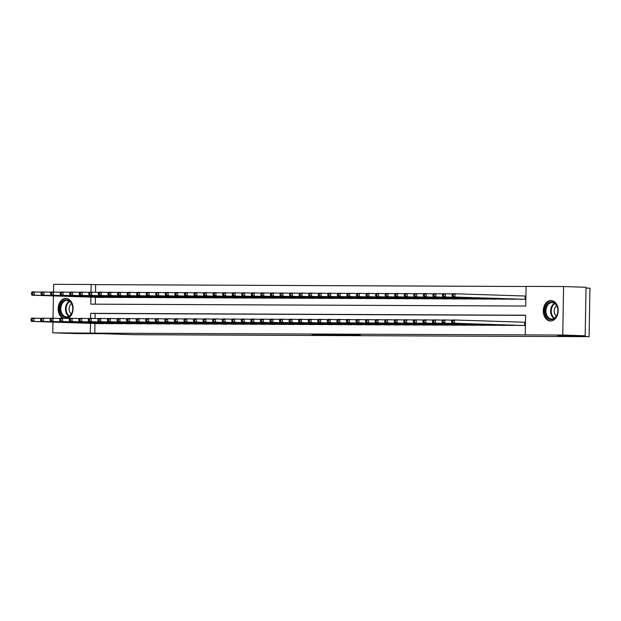 <?xml version="1.0" encoding="UTF-8"?>
<svg xmlns="http://www.w3.org/2000/svg" width="621" height="621" viewBox="0 0 621 621"><rect width="100%" height="100%" fill="white"/><g stroke="black" fill="none" stroke-linecap="round" stroke-linejoin="round"><path stroke-width="0.93" d="M360.413 335.216L343.786 334.672L360.413 335.216M63.024 318.286A10.231 7.452 91.9 0 1 58.304 306.914A10.231 7.452 91.9 0 1 65.81 298.414A10.231 7.452 91.9 0 1 65.958 298.414A10.231 7.452 91.9 0 1 73.045 307.286A10.231 7.452 91.9 0 1 67.604 318.441M550.928 300.517A10.231 7.452 91.9 0 1 551.083 300.517A10.231 7.452 91.9 0 1 558.201 310.88A10.231 7.452 91.9 0 1 550.571 320.964A10.231 7.452 91.9 0 1 550.416 320.964A10.231 7.452 91.9 0 1 543.297 310.609A10.231 7.452 91.9 0 1 550.928 300.517M312.107 334.851L329.79 335.092L312.107 334.851M90.93 297.11L90.806 304.158L525.739 306.044L526.08 286.382L563.596 286.545L586.03 287.275L585.184 335.775L557.705 335.65L589.104 336.667L134.097 334.696L102.69 333.679L75.211 333.555L52.777 332.833L52.971 322.113M585.184 335.775L562.75 335.045L525.234 334.882L525.576 315.22L90.643 313.333L90.557 318.394M94.959 323.471L94.788 333.143L525.234 334.882M94.788 333.143L52.777 332.833M345.672 335.146L329.472 334.61L345.68 334.96M343.972 335.161L314.886 334.548L343.972 335.161M519.847 325.435L525.397 325.505M510.291 325.396L516.028 325.311M500.728 325.35L506.472 325.272M491.172 325.311L496.909 325.225M481.617 325.272L487.353 325.187M472.053 325.225L477.79 325.148M462.498 325.187L468.234 325.101M452.934 325.148L458.671 325.062M443.378 325.101L449.115 325.024M433.815 325.062L439.559 324.977M424.259 325.024L429.996 324.938M414.704 324.977L420.44 324.899M405.14 324.938L410.877 324.853M395.585 324.899L401.321 324.814M386.021 324.853L391.758 324.775M376.466 324.814L382.202 324.729M366.902 324.775L372.647 324.69M357.347 324.729L363.083 324.651M347.791 324.69L353.528 324.604M338.228 324.643L343.964 324.566M328.672 324.604L334.409 324.527M319.109 324.566L324.845 324.48M309.553 324.519L315.289 324.441M299.99 324.48L305.734 324.403M290.434 324.441L296.17 324.356M280.878 324.395L286.615 324.317M271.315 324.356L277.051 324.271M261.759 324.317L267.496 324.232M252.196 324.271L257.932 324.193M242.64 324.232L248.377 324.146M233.077 324.193L238.821 324.108M223.521 324.146L229.258 324.069M213.966 324.108L219.702 324.022M204.402 324.069L210.139 323.983M194.847 324.022L200.583 323.945M185.283 323.983L191.02 323.898M175.727 323.945L181.464 323.859M166.164 323.898L171.908 323.82M156.608 323.859L162.345 323.774M147.053 323.82L152.789 323.735M137.489 323.774L143.226 323.696M127.934 323.735L133.67 323.65M118.37 323.688L124.107 323.611M108.815 323.65L114.551 323.572M525.576 315.344L95.129 313.481L95.044 318.519M525.451 322.229L523.969 322.221M104.988 323.525L99.251 323.611M526.08 286.506L95.634 284.635L95.502 292.305M95.409 297.249L95.292 304.174M525.909 296.015L524.427 296.007M520.305 299.221L525.855 299.291M516.486 299.097L510.749 299.175M506.93 299.05L501.186 299.136M497.367 299.012L491.63 299.097M487.811 298.973L482.075 299.05M478.248 298.926L472.511 299.012M468.692 298.887L462.955 298.973M459.129 298.848L453.392 298.926M449.573 298.802L443.836 298.887M440.017 298.763L434.273 298.848M430.454 298.724L424.717 298.802M420.898 298.678L415.162 298.763M411.335 298.639L405.598 298.717M401.779 298.6L396.043 298.678M392.216 298.554L386.479 298.639M382.66 298.515L376.924 298.592M373.105 298.476L367.36 298.554M363.541 298.429L357.805 298.515M353.986 298.39L348.249 298.468M344.422 298.344L338.686 298.429M334.866 298.305L329.13 298.39M325.303 298.266L319.567 298.344M315.747 298.22L310.011 298.305M306.184 298.181L300.448 298.266M296.628 298.142L290.892 298.22M287.073 298.096L281.336 298.181M277.509 298.057L271.773 298.142M267.954 298.018L262.217 298.096M258.39 297.971L252.654 298.057M248.835 297.933L243.098 298.018M239.271 297.894L233.535 297.971M229.716 297.847L223.979 297.933M220.16 297.808L214.424 297.894M210.597 297.769L204.86 297.847M201.041 297.723L195.304 297.808M191.478 297.684L185.741 297.762M181.922 297.645L176.185 297.723M172.359 297.599L166.622 297.684M162.803 297.56L157.066 297.638M153.247 297.521L147.503 297.599M143.684 297.475L137.947 297.56M134.128 297.436L128.392 297.513M124.565 297.389L118.828 297.475M115.009 297.35L109.273 297.436M105.446 297.312L99.709 297.389M589.104 336.667L589.95 288.167L586.014 288.043M563.596 286.545L562.75 335.045M53.033 318.231L53.429 295.899M53.491 292.017L53.631 284.333L91.147 284.496L91.015 292.18M95.634 284.635L91.147 284.496M90.472 323.324L90.301 332.996M95.129 313.481L90.643 313.333M356.299 335.177L338.492 334.703L356.299 335.177M334.944 335.022L340.898 335.092L334.944 335.022M452.127 294.696L452.104 296.007L453.058 296.015L453.082 294.703L452.127 294.696L452.593 293.749L454.983 293.764L454.921 297.04L452.538 297.024L521.982 299.275M525.909 296.046L454.983 293.764L453.082 294.703M524.372 299.283L454.921 297.04L453.058 296.015M452.538 297.024L452.104 296.007M451.669 320.917L451.646 322.229L452.6 322.229L452.624 320.917L451.669 320.917L452.135 319.97L454.525 319.978L454.471 323.254L523.914 325.497M452.6 322.229L454.471 323.254L452.08 323.246L521.524 325.489M452.624 320.917L454.525 319.978L525.451 322.268M451.646 322.229L452.08 323.246M551.619 301.915A8.849 6.451 91.9 0 1 557.922 310.795A8.849 6.451 91.9 0 1 551.316 319.613A8.849 6.451 91.9 0 1 545.013 310.741A8.849 6.451 91.9 0 1 551.619 301.915M551.774 318.977A8.197 5.977 -88.1 0 0 557.891 310.888A8.197 5.977 -88.1 0 0 552.178 302.59A8.197 5.977 -88.1 0 0 552.061 302.59A8.197 5.977 -88.1 0 0 545.944 310.671A8.197 5.977 -88.1 0 0 551.65 318.969A8.197 5.977 -88.1 0 0 551.774 318.977M551.797 300.611L551.922 300.611A10.161 7.405 -88.1 0 0 551.797 300.611A10.161 7.405 -88.1 0 0 551.642 300.611A10.161 7.405 -88.1 0 0 544.058 310.632A10.161 7.405 -88.1 0 0 551.138 320.925A10.161 7.405 -88.1 0 0 551.277 320.925M556.703 305.734A5.837 4.254 -88.1 0 0 554.211 310.857A5.837 4.254 -88.1 0 0 556.362 316.12M72.013 304.259A8.849 6.451 91.9 0 1 69.443 316.337A8.849 6.451 91.9 0 1 60.687 313.062A8.849 6.451 91.9 0 1 63.257 300.983A8.849 6.451 91.9 0 1 72.013 304.259M61.549 312.751A8.197 5.977 -88.1 0 0 66.532 316.865A8.197 5.977 -88.1 0 0 71.865 312.868A8.197 5.977 -88.1 0 0 72.044 304.6A8.197 5.977 -88.1 0 0 67.06 300.486A8.197 5.977 -88.1 0 0 61.727 304.484A8.197 5.977 -88.1 0 0 61.549 312.751M71.578 303.63A5.837 4.254 -88.1 0 0 69.614 311.789A5.837 4.254 -88.1 0 0 71.244 314.016M66.68 298.499L66.804 298.507A10.161 7.405 -88.1 0 0 66.68 298.499A10.161 7.405 -88.1 0 0 60.058 303.459A10.161 7.405 -88.1 0 0 59.841 313.714A10.161 7.405 -88.1 0 0 63.909 318.317M442.563 294.657L442.54 295.969L443.503 295.969L443.526 294.665L442.563 294.657L443.037 293.71L445.42 293.717L445.366 296.993L442.975 296.985L512.418 299.229M452.492 293.95L445.42 293.717L443.526 294.665M514.809 299.244L445.366 296.993L443.503 295.969M442.975 296.985L442.54 295.969M433.008 294.618L432.984 295.93L433.939 295.93L433.963 294.618L433.008 294.618L433.474 293.663L435.864 293.679L435.81 296.954L433.419 296.947L502.863 299.19M442.936 293.904L435.864 293.679L433.963 294.618M505.253 299.198L435.81 296.954L433.939 295.93M433.419 296.947L432.984 295.93M423.452 294.571L423.429 295.883L424.384 295.891L424.407 294.579L423.452 294.571L423.918 293.624L426.309 293.632L426.247 296.916L423.856 296.9L493.299 299.151M433.38 293.865L426.309 293.632L424.407 294.579M495.69 299.159L426.247 296.916L424.384 295.891M423.856 296.9L423.429 295.883M413.889 294.533L413.865 295.844L414.82 295.844L414.844 294.54L413.889 294.533L414.354 293.586L416.745 293.593L416.691 296.869L414.3 296.861L483.743 299.105M423.817 293.826L416.745 293.593L414.844 294.54M486.134 299.12L416.691 296.869L414.82 295.844M414.3 296.861L413.865 295.844M442.105 320.871L442.09 322.183L443.045 322.19L443.068 320.878L442.105 320.871L442.579 319.924L444.962 319.939L444.908 323.215L514.351 325.458M443.045 322.19L444.908 323.215L442.517 323.199L511.96 325.451M443.068 320.878L444.962 319.939L452.041 320.164M442.09 322.183L442.517 323.199M432.55 320.832L432.527 322.144L433.481 322.152L433.505 320.84L432.55 320.832L433.016 319.885L435.406 319.893L435.352 323.168L504.795 325.42M433.481 322.152L435.352 323.168L432.961 323.161L502.405 325.404M433.505 320.84L435.406 319.893L442.478 320.125M432.527 322.144L432.961 323.161M422.994 320.793L422.971 322.105L423.926 322.105L423.949 320.793L422.994 320.793L423.46 319.846L425.851 319.854L425.789 323.13L495.232 325.373M423.926 322.105L425.789 323.13L423.398 323.122L492.841 325.365M423.949 320.793L425.851 319.854L432.922 320.079M422.971 322.105L423.398 323.122M413.431 320.746L413.407 322.058L414.362 322.066L414.386 320.754L413.431 320.746L413.897 319.799L416.287 319.815L416.233 323.091L485.676 325.334M414.362 322.066L416.233 323.091L413.842 323.075L483.285 325.326M414.386 320.754L416.287 319.815L423.359 320.04M413.407 322.058L413.842 323.075M404.333 294.494L404.31 295.806L405.265 295.806L405.288 294.494L404.333 294.494L404.799 293.539L407.19 293.554L407.128 296.83L404.737 296.822L474.188 299.066M414.261 293.78L407.19 293.554L405.288 294.494M476.571 299.074L407.128 296.83L405.265 295.806M404.737 296.822L404.31 295.806M403.875 320.708L403.852 322.02L404.807 322.027L404.83 320.715L403.875 320.708L404.341 319.761L406.732 319.768L406.67 323.044L476.113 325.295M404.807 322.027L406.67 323.044L404.287 323.036L473.73 325.28M404.83 320.715L406.732 319.768L413.803 320.001M403.852 322.02L404.287 323.036M394.77 294.447L394.746 295.759L395.701 295.767L395.724 294.455L394.77 294.447L395.235 293.5L397.626 293.508L397.572 296.791L395.181 296.776L464.624 299.027M404.698 293.741L397.626 293.508L395.724 294.455M467.015 299.035L397.572 296.791L395.701 295.767M395.181 296.776L394.746 295.759M394.312 320.669L394.288 321.981L395.251 321.981L395.267 320.669L394.312 320.669L394.777 319.722L397.168 319.73L397.114 323.005L466.557 325.249M395.251 321.981L397.114 323.005L394.723 322.998L464.166 325.241M395.267 320.669L397.168 319.73L404.24 319.955M394.288 321.981L394.723 322.998M385.214 294.408L385.191 295.72L386.146 295.72L386.169 294.408L385.214 294.408L385.68 293.461L388.071 293.469L388.009 296.745L385.625 296.737L455.069 298.98M395.142 293.702L388.071 293.469L386.169 294.408M457.46 298.996L388.009 296.745L386.146 295.72M385.625 296.737L385.191 295.72M384.756 320.622L384.733 321.934L385.688 321.942L385.711 320.63L384.756 320.622L385.222 319.675L387.613 319.691L387.558 322.967L457.002 325.21M385.688 321.942L387.558 322.967L385.167 322.951L454.611 325.202M385.711 320.63L387.613 319.691L394.684 319.916M384.733 321.934L385.167 322.951M375.651 294.37L375.627 295.674L376.59 295.681L376.613 294.37L375.651 294.37L376.124 293.415L378.507 293.43L378.453 296.706L376.062 296.698L445.505 298.942M385.579 293.655L378.507 293.43L376.613 294.37M447.896 298.949L378.453 296.706L376.59 295.681M376.062 296.698L375.627 295.674M375.193 320.583L375.177 321.895L376.132 321.895L376.155 320.591L375.193 320.583L375.666 319.636L378.049 319.644L377.995 322.92L447.438 325.171M376.132 321.895L377.995 322.92L375.604 322.912L445.047 325.156M376.155 320.591L378.049 319.644L385.121 319.877M375.177 321.895L375.604 322.912M366.095 294.323L366.072 295.635L367.027 295.643L367.05 294.331L366.095 294.323L366.561 293.376L368.952 293.384L368.897 296.667L366.506 296.652L435.95 298.895M376.023 293.617L368.952 293.384L367.05 294.331M438.341 298.911L368.897 296.667L367.027 295.643M366.506 296.652L366.072 295.635M356.539 294.284L356.516 295.596L357.471 295.596L357.494 294.284L356.539 294.284L357.005 293.337L359.396 293.345L359.334 296.621L356.943 296.613L426.386 298.856M366.468 293.57L359.396 293.345L357.494 294.284M428.777 298.864L359.334 296.621L357.471 295.596M356.943 296.613L356.516 295.596M346.976 294.245L346.953 295.549L347.907 295.557L347.931 294.245L346.976 294.245L347.442 293.291L349.833 293.306L349.778 296.582L347.387 296.574L416.831 298.817M356.904 293.531L349.833 293.306L347.931 294.245M419.222 298.825L349.778 296.582L347.907 295.557M347.387 296.574L346.953 295.549M337.42 294.199L337.397 295.511L338.352 295.518L338.375 294.207L337.42 294.199L337.886 293.252L340.277 293.259L340.215 296.543L337.824 296.527L407.275 298.771M347.349 293.492L340.277 293.259L338.375 294.207M409.658 298.786L340.215 296.543L338.352 295.518M337.824 296.527L337.397 295.511M327.857 294.16L327.834 295.472L328.788 295.472L328.812 294.16L327.857 294.16L328.323 293.213L330.714 293.221L330.659 296.496L328.268 296.489L397.712 298.732M337.785 293.446L330.714 293.221L328.812 294.16M400.103 298.74L330.659 296.496L328.788 295.472M328.268 296.489L327.834 295.472M318.301 294.121L318.278 295.425L319.233 295.433L319.256 294.121L318.301 294.121L318.767 293.166L321.158 293.182L321.096 296.458L318.713 296.442L388.156 298.693M328.23 293.407L321.158 293.182L319.256 294.121M390.547 298.701L321.096 296.458L319.233 295.433M318.713 296.442L318.278 295.425M308.738 294.075L308.715 295.386L309.677 295.394L309.7 294.082L308.738 294.075L309.211 293.128L311.595 293.135L311.54 296.411L309.149 296.403L378.593 298.647M318.666 293.368L311.595 293.135L309.7 294.082M380.983 298.662L311.54 296.411L309.677 295.394M309.149 296.403L308.715 295.386M299.182 294.036L299.159 295.348L300.114 295.348L300.137 294.036L299.182 294.036L299.648 293.089L302.039 293.096L301.985 296.372L299.594 296.364L369.037 298.608M309.111 293.322L302.039 293.096L300.137 294.036M371.428 298.616L301.985 296.372L300.114 295.348M299.594 296.364L299.159 295.348M289.627 293.989L289.603 295.301L290.558 295.309L290.581 293.997L289.627 293.989L290.092 293.042L292.483 293.058L292.421 296.333L290.03 296.318L359.474 298.569M299.555 293.283L292.483 293.058L290.581 293.997M361.864 298.577L292.421 296.333L290.558 295.309M290.03 296.318L289.603 295.301M280.063 293.95L280.04 295.262L280.995 295.27L281.018 293.958L280.063 293.95L280.529 293.003L282.92 293.011L282.865 296.287L280.475 296.279L349.918 298.522M289.991 293.244L282.92 293.011L281.018 293.958M352.309 298.538L282.865 296.287L280.995 295.27M280.475 296.279L280.04 295.262M270.508 293.912L270.484 295.223L271.439 295.223L271.462 293.912L270.508 293.912L270.973 292.965L273.364 292.972L273.302 296.248L270.911 296.24L340.362 298.484M280.436 293.197L273.364 292.972L271.462 293.912M342.745 298.491L273.302 296.248L271.439 295.223M270.911 296.24L270.484 295.223M260.944 293.865L260.921 295.177L261.876 295.185L261.899 293.873L260.944 293.865L261.41 292.918L263.801 292.933L263.746 296.209L261.356 296.194L330.799 298.445M270.872 293.159L263.801 292.933L261.899 293.873M333.19 298.453L263.746 296.209L261.876 295.185M261.356 296.194L260.921 295.177M365.637 320.545L365.614 321.857L366.569 321.857L366.592 320.545L365.637 320.545L366.103 319.598L368.494 319.605L368.439 322.881L437.883 325.125M366.569 321.857L368.439 322.881L366.048 322.873L435.492 325.117M366.592 320.545L368.494 319.605L375.565 319.831M365.614 321.857L366.048 322.873M356.081 320.498L356.058 321.81L357.013 321.818L357.036 320.506L356.081 320.498L356.547 319.551L358.938 319.559L358.876 322.842L428.319 325.086M357.013 321.818L358.876 322.842L356.485 322.827L425.928 325.078M357.036 320.506L358.938 319.559L366.01 319.792M356.058 321.81L356.485 322.827M346.518 320.459L346.495 321.771L347.45 321.771L347.473 320.467L346.518 320.459L346.984 319.512L349.375 319.52L349.32 322.796L418.764 325.047M347.45 321.771L349.32 322.796L346.929 322.788L416.373 325.031M347.473 320.467L349.375 319.52L356.446 319.753M346.495 321.771L346.929 322.788M336.962 320.42L336.939 321.732L337.894 321.732L337.917 320.42L336.962 320.42L337.428 319.466L339.819 319.481L339.757 322.757L409.2 325M337.894 321.732L339.757 322.757L337.366 322.749L406.817 324.993M337.917 320.42L339.819 319.481L346.891 319.706M336.939 321.732L337.366 322.749M327.399 320.374L327.376 321.686L328.338 321.694L328.354 320.382L327.399 320.374L327.865 319.427L330.256 319.435L330.201 322.718L399.645 324.962M328.338 321.694L330.201 322.718L327.81 322.703L397.254 324.954M328.354 320.382L330.256 319.435L337.327 319.668M327.376 321.686L327.81 322.703M317.843 320.335L317.82 321.647L318.775 321.647L318.798 320.343L317.843 320.335L318.309 319.388L320.7 319.396L320.638 322.672L390.089 324.923M318.775 321.647L320.638 322.672L318.255 322.664L387.698 324.907M318.798 320.343L320.7 319.396L327.772 319.629M317.82 321.647L318.255 322.664M308.28 320.296L308.264 321.6L309.219 321.608L309.242 320.296L308.28 320.296L308.753 319.341L311.137 319.357L311.082 322.633L380.526 324.876M309.219 321.608L311.082 322.633L308.691 322.625L378.135 324.868M309.242 320.296L311.137 319.357L318.208 319.582M308.264 321.6L308.691 322.625M298.724 320.25L298.701 321.562L299.656 321.569L299.679 320.257L298.724 320.25L299.19 319.303L301.581 319.31L301.527 322.594L370.97 324.837M299.656 321.569L301.527 322.594L299.136 322.578L368.579 324.822M299.679 320.257L301.581 319.31L308.653 319.543M298.701 321.562L299.136 322.578M289.169 320.211L289.145 321.523L290.1 321.523L290.123 320.211L289.169 320.211L289.634 319.264L292.025 319.272L291.963 322.547L361.406 324.791M290.1 321.523L291.963 322.547L289.572 322.54L359.016 324.783M290.123 320.211L292.025 319.272L299.097 319.505M289.145 321.523L289.572 322.54M279.605 320.172L279.582 321.476L280.537 321.484L280.56 320.172L279.605 320.172L280.071 319.217L282.462 319.233L282.408 322.509L351.851 324.752M280.537 321.484L282.408 322.509L280.017 322.501L349.46 324.744M280.56 320.172L282.462 319.233L289.533 319.458M279.582 321.476L280.017 322.501M270.05 320.125L270.026 321.437L270.981 321.445L271.004 320.133L270.05 320.125L270.515 319.178L272.906 319.186L272.844 322.47L342.287 324.713M270.981 321.445L272.844 322.47L270.453 322.454L339.904 324.698M271.004 320.133L272.906 319.186L279.978 319.419M270.026 321.437L270.453 322.454M260.486 320.087L260.463 321.399L261.418 321.399L261.441 320.087L260.486 320.087L260.952 319.14L263.343 319.147L263.288 322.423L332.732 324.667M261.418 321.399L263.288 322.423L260.898 322.415L330.341 324.659M261.441 320.087L263.343 319.147L270.414 319.373M260.463 321.399L260.898 322.415M251.389 293.826L251.365 295.138L252.32 295.138L252.343 293.834L251.389 293.826L251.854 292.879L254.245 292.887L254.183 296.163L251.8 296.155L321.243 298.398M261.317 293.12L254.245 292.887L252.343 293.834M323.634 298.414L254.183 296.163L252.32 295.138M251.8 296.155L251.365 295.138M241.825 293.787L241.802 295.099L242.764 295.099L242.788 293.787L241.825 293.787L242.291 292.84L244.682 292.848L244.627 296.124L242.237 296.116L311.68 298.359M251.753 293.073L244.682 292.848L242.788 293.787M314.071 298.367L244.627 296.124L242.764 295.099M242.237 296.116L241.802 295.099M232.27 293.741L232.246 295.053L233.201 295.06L233.224 293.749L232.27 293.741L232.735 292.794L235.126 292.809L235.072 296.085L232.681 296.07L302.124 298.321M242.198 293.034L235.126 292.809L233.224 293.749M304.515 298.328L235.072 296.085L233.201 295.06M232.681 296.07L232.246 295.053M222.714 293.702L222.691 295.014L223.645 295.014L223.669 293.71L222.714 293.702L223.18 292.755L225.563 292.763L225.508 296.038L223.118 296.031L292.561 298.274M232.642 292.996L225.563 292.763L223.669 293.71M294.952 298.29L225.508 296.038L223.645 295.014M223.118 296.031L222.691 295.014M250.931 320.048L250.907 321.352L251.862 321.36L251.885 320.048L250.931 320.048L251.396 319.093L253.787 319.109L253.725 322.384L323.176 324.628M251.862 321.36L253.725 322.384L251.342 322.377L320.785 324.62M251.885 320.048L253.787 319.109L260.859 319.334M250.907 321.352L251.342 322.377M241.367 320.001L241.344 321.313L242.306 321.321L242.33 320.009L241.367 320.001L241.841 319.054L244.224 319.062L244.169 322.346L313.613 324.589M242.306 321.321L244.169 322.346L241.779 322.33L311.222 324.573M242.33 320.009L244.224 319.062L251.295 319.295M241.344 321.313L241.779 322.33M231.812 319.962L231.788 321.274L232.743 321.274L232.766 319.962L231.812 319.962L232.277 319.015L234.668 319.023L234.614 322.299L304.057 324.542M232.743 321.274L234.614 322.299L232.223 322.291L301.666 324.535M232.766 319.962L234.668 319.023L241.74 319.248M231.788 321.274L232.223 322.291M222.256 319.916L222.233 321.228L223.187 321.236L223.211 319.924L222.256 319.916L222.722 318.969L225.113 318.984L225.05 322.26L294.494 324.504M223.187 321.236L225.05 322.26L222.66 322.245L292.103 324.496M223.211 319.924L225.113 318.984L232.184 319.21M222.233 321.228L222.66 322.245M213.15 293.663L213.127 294.975L214.082 294.975L214.105 293.663L213.15 293.663L213.616 292.708L216.007 292.724L215.953 296L213.562 295.992L283.005 298.235M223.079 292.949L216.007 292.724L214.105 293.663M285.396 298.243L215.953 296L214.082 294.975M213.562 295.992L213.127 294.975M212.692 319.877L212.669 321.189L213.624 321.197L213.647 319.885L212.692 319.877L213.158 318.93L215.549 318.938L215.495 322.214L284.938 324.465M213.624 321.197L215.495 322.214L213.104 322.206L282.547 324.449M213.647 319.885L215.549 318.938L222.621 319.171M212.669 321.189L213.104 322.206M203.595 293.617L203.572 294.928L204.526 294.936L204.55 293.624L203.595 293.617L204.061 292.67L206.451 292.677L206.389 295.961L203.999 295.945L273.442 298.196M213.523 292.91L206.451 292.677L204.55 293.624M275.833 298.204L206.389 295.961L204.526 294.936M203.999 295.945L203.572 294.928M203.137 319.838L203.114 321.15L204.068 321.15L204.092 319.838L203.137 319.838L203.603 318.891L205.993 318.899L205.931 322.175L275.375 324.418M204.068 321.15L205.931 322.175L203.541 322.167L272.992 324.41M204.092 319.838L205.993 318.899L213.065 319.124M203.114 321.15L203.541 322.167M194.031 293.578L194.008 294.89L194.963 294.89L194.986 293.586L194.031 293.578L194.497 292.631L196.888 292.638L196.834 295.914L194.443 295.906L263.886 298.15M203.96 292.871L196.888 292.638L194.986 293.586M266.277 298.165L196.834 295.914L194.963 294.89M194.443 295.906L194.008 294.89M193.573 319.792L193.55 321.104L194.505 321.111L194.528 319.799L193.573 319.792L194.039 318.845L196.43 318.86L196.376 322.136L265.819 324.379M194.505 321.111L196.376 322.136L193.985 322.12L263.428 324.372M194.528 319.799L196.43 318.86L203.502 319.085M193.55 321.104L193.985 322.12M184.476 293.539L184.453 294.851L185.407 294.851L185.431 293.539L184.476 293.539L184.942 292.584L187.332 292.6L187.27 295.875L184.887 295.868L254.331 298.111M194.404 292.825L187.332 292.6L185.431 293.539M256.714 298.119L187.27 295.875L185.407 294.851M184.887 295.868L184.453 294.851M184.018 319.753L183.995 321.065L184.949 321.073L184.973 319.761L184.018 319.753L184.484 318.806L186.874 318.814L186.812 322.089L256.263 324.341M184.949 321.073L186.812 322.089L184.429 322.082L253.873 324.325M184.973 319.761L186.874 318.814L193.946 319.047M183.995 321.065L184.429 322.082M174.912 293.492L174.889 294.804L175.852 294.812L175.875 293.5L174.912 293.492L175.378 292.545L177.769 292.553L177.715 295.837L175.324 295.821L244.767 298.072M184.841 292.786L177.769 292.553L175.875 293.5M247.158 298.08L177.715 295.837L175.852 294.812M175.324 295.821L174.889 294.804M174.454 319.714L174.431 321.026L175.394 321.026L175.417 319.714L174.454 319.714L174.928 318.767L177.311 318.775L177.257 322.051L246.7 324.294M175.394 321.026L177.257 322.051L174.866 322.043L244.309 324.286M175.417 319.714L177.311 318.775L184.383 319M174.431 321.026L174.866 322.043M165.357 293.454L165.333 294.765L166.288 294.765L166.312 293.454L165.357 293.454L165.823 292.507L168.213 292.514L168.159 295.79L165.768 295.782L235.212 298.026M175.285 292.747L168.213 292.514L166.312 293.454M237.602 298.041L168.159 295.79L166.288 294.765M165.768 295.782L165.333 294.765M164.899 319.668L164.876 320.979L165.83 320.987L165.854 319.675L164.899 319.668L165.365 318.72L167.755 318.736L167.701 322.012L237.144 324.255M165.83 320.987L167.701 322.012L165.31 321.996L234.754 324.247M165.854 319.675L167.755 318.736L174.827 318.961M164.876 320.979L165.31 321.996M155.801 293.415L155.778 294.719L156.733 294.727L156.756 293.415L155.801 293.415L156.267 292.46L158.65 292.475L158.596 295.751L156.205 295.743L225.648 297.987M165.729 292.701L158.65 292.475L156.756 293.415M228.039 297.995L158.596 295.751L156.733 294.727M156.205 295.743L155.778 294.719M155.343 319.629L155.32 320.941L156.275 320.941L156.298 319.636L155.343 319.629L155.809 318.682L158.2 318.689L158.138 321.965L227.581 324.216M156.275 320.941L158.138 321.965L155.747 321.957L225.19 324.201M156.298 319.636L158.2 318.689L165.271 318.922M155.32 320.941L155.747 321.957M146.238 293.368L146.214 294.68L147.169 294.688L147.193 293.376L146.238 293.368L146.703 292.421L149.094 292.429L149.04 295.712L146.649 295.697L216.092 297.94M156.166 292.662L149.094 292.429L147.193 293.376M218.483 297.956L149.04 295.712L147.169 294.688M146.649 295.697L146.214 294.68M145.78 319.59L145.756 320.902L146.711 320.902L146.735 319.59L145.78 319.59L146.245 318.643L148.636 318.651L148.582 321.926L218.025 324.17M146.711 320.902L148.582 321.926L146.191 321.919L215.634 324.162M146.735 319.59L148.636 318.651L155.708 318.876M145.756 320.902L146.191 321.919M136.682 293.329L136.659 294.641L137.614 294.641L137.637 293.329L136.682 293.329L137.148 292.382L139.539 292.39L139.477 295.666L137.086 295.658L206.529 297.901M146.61 292.623L139.539 292.39L137.637 293.329M208.92 297.909L139.477 295.666L137.614 294.641M137.086 295.658L136.659 294.641M136.224 319.543L136.201 320.855L137.156 320.863L137.179 319.551L136.224 319.543L136.69 318.596L139.081 318.612L139.019 321.888L208.462 324.131M137.156 320.863L139.019 321.888L136.628 321.872L206.079 324.123M137.179 319.551L139.081 318.612L146.152 318.837M136.201 320.855L136.628 321.872M127.119 293.291L127.095 294.595L128.05 294.602L128.073 293.291L127.119 293.291L127.584 292.336L129.975 292.351L129.921 295.627L127.53 295.619L196.973 297.863M137.047 292.576L129.975 292.351L128.073 293.291M199.364 297.87L129.921 295.627L128.05 294.602M127.53 295.619L127.095 294.595M126.661 319.505L126.637 320.816L127.592 320.816L127.615 319.512L126.661 319.505L127.126 318.557L129.517 318.565L129.463 321.841L198.906 324.092M127.592 320.816L129.463 321.841L127.072 321.833L196.515 324.077M127.615 319.512L129.517 318.565L136.589 318.798M126.637 320.816L127.072 321.833M117.563 293.244L117.54 294.556L118.495 294.564L118.518 293.252L117.563 293.244L118.029 292.297L120.42 292.305L120.358 295.588L117.974 295.573L187.418 297.816M127.491 292.538L120.42 292.305L118.518 293.252M189.801 297.832L120.358 295.588L118.495 294.564M117.974 295.573L117.54 294.556M117.105 319.466L117.082 320.778L118.037 320.778L118.06 319.466L117.105 319.466L117.571 318.511L119.962 318.526L119.9 321.802L189.351 324.046M118.037 320.778L119.9 321.802L117.516 321.794L186.96 324.038M118.06 319.466L119.962 318.526L127.033 318.752M117.082 320.778L117.516 321.794M108 293.205L107.976 294.517L108.939 294.517L108.954 293.205L108 293.205L108.465 292.258L110.856 292.266L110.802 295.542L108.411 295.534L177.854 297.777M117.928 292.491L110.856 292.266L108.954 293.205M180.245 297.785L110.802 295.542L108.939 294.517M108.411 295.534L107.976 294.517M107.542 319.419L107.518 320.731L108.481 320.739L108.504 319.427L107.542 319.419L108.015 318.472L110.398 318.48L110.344 321.763L179.787 324.007M108.481 320.739L110.344 321.763L107.953 321.748L177.396 323.999M108.504 319.427L110.398 318.48L117.47 318.713M107.518 320.731L107.953 321.748M98.444 293.166L98.421 294.47L99.376 294.478L99.399 293.166L98.444 293.166L98.91 292.212L101.301 292.227L101.246 295.503L98.855 295.487L168.299 297.738M108.372 292.452L101.301 292.227L99.399 293.166M170.69 297.746L101.246 295.503L99.376 294.478M98.855 295.487L98.421 294.47M97.986 319.38L97.963 320.692L98.918 320.692L98.941 319.388L97.986 319.38L98.452 318.433L100.843 318.441L100.788 321.717L170.232 323.968M98.918 320.692L100.788 321.717L98.397 321.709L167.841 323.952M98.941 319.388L100.843 318.441L107.914 318.674M97.963 320.692L98.397 321.709M88.881 293.12L88.865 294.432L89.82 294.439L89.843 293.128L88.881 293.12L89.354 292.173L91.737 292.18L91.683 295.456L89.292 295.449L158.735 297.692M98.817 292.413L91.737 292.18L89.843 293.128M161.126 297.707L91.683 295.456L89.82 294.439M89.292 295.449L88.865 294.432M88.43 319.341L88.407 320.646L89.362 320.653L89.385 319.341L88.43 319.341L88.896 318.387L91.287 318.402L91.225 321.678L160.668 323.921M89.362 320.653L91.225 321.678L88.834 321.67L158.277 323.914M89.385 319.341L91.287 318.402L98.359 318.627M88.407 320.646L88.834 321.67M79.325 293.081L79.302 294.393L80.256 294.393L80.28 293.081L79.325 293.081L79.791 292.134L82.182 292.142L82.127 295.417L79.736 295.41L149.18 297.653M89.253 292.367L82.182 292.142L80.28 293.081M151.571 297.661L82.127 295.417L80.256 294.393M79.736 295.41L79.302 294.393M78.867 319.295L78.844 320.607L79.799 320.615L79.822 319.303L78.867 319.295L79.333 318.348L81.724 318.356L81.669 321.639L151.113 323.883M79.799 320.615L81.669 321.639L79.278 321.624L148.722 323.875M79.822 319.303L81.724 318.356L88.795 318.589M78.844 320.607L79.278 321.624M69.769 293.034L69.746 294.346L70.701 294.354L70.724 293.042L69.769 293.034L70.235 292.087L72.626 292.103L72.564 295.379L70.173 295.363L139.616 297.614M79.698 292.328L72.626 292.103L70.724 293.042M142.007 297.622L72.564 295.379L70.701 294.354M70.173 295.363L69.746 294.346M69.311 319.256L69.288 320.568L70.243 320.568L70.266 319.256L69.311 319.256L69.777 318.309L72.168 318.317L72.106 321.593L141.549 323.836M70.243 320.568L72.106 321.593L69.715 321.585L139.166 323.828M70.266 319.256L72.168 318.317L79.24 318.55M69.288 320.568L69.715 321.585M60.206 292.996L60.183 294.307L61.137 294.315L61.161 293.003L60.206 292.996L60.672 292.049L63.063 292.056L63.008 295.332L60.617 295.324L130.061 297.568M70.134 292.289L63.063 292.056L61.161 293.003M132.452 297.583L63.008 295.332L61.137 294.315M60.617 295.324L60.183 294.307M59.748 319.217L59.725 320.521L60.679 320.529L60.703 319.217L59.748 319.217L60.214 318.262L62.605 318.278L62.55 321.554L131.994 323.797M60.679 320.529L62.55 321.554L60.159 321.546L129.603 323.789M60.703 319.217L62.605 318.278L69.676 318.503M59.725 320.521L60.159 321.546M50.65 292.957L50.627 294.269L51.582 294.269L51.605 292.957L50.65 292.957L51.116 292.01L53.507 292.017L53.445 295.293L51.062 295.285L120.505 297.529M60.579 292.243L53.507 292.017L51.605 292.957M122.888 297.537L53.445 295.293L51.582 294.269M51.062 295.285L50.627 294.269M50.192 319.171L50.169 320.483L51.124 320.49L51.147 319.178L50.192 319.171L50.658 318.224L53.049 318.231L52.987 321.515L122.438 323.758M51.124 320.49L52.987 321.515L50.604 321.499L120.047 323.743M51.147 319.178L53.049 318.231L60.121 318.464M50.169 320.483L50.604 321.499M41.087 292.91L41.064 294.222L42.026 294.23L42.042 292.918L41.087 292.91L41.553 291.963L43.944 291.979L43.889 295.254L41.498 295.239L110.942 297.49M51.015 292.204L43.944 291.979L42.042 292.918M113.332 297.498L43.889 295.254L42.026 294.23M41.498 295.239L41.064 294.222M40.629 319.132L40.606 320.444L41.568 320.444L41.591 319.132L40.629 319.132L41.095 318.185L43.486 318.193L43.431 321.468L112.875 323.712M41.568 320.444L43.431 321.468L41.04 321.461L110.484 323.704M41.591 319.132L43.486 318.193L50.557 318.418M40.606 320.444L41.04 321.461M31.531 292.871L31.508 294.183L32.463 294.183L32.486 292.879L31.531 292.871L31.997 291.924L34.388 291.932L34.334 295.208L31.943 295.2L101.386 297.443M41.46 292.165L34.388 291.932L32.486 292.879M103.777 297.459L34.334 295.208L32.463 294.183M31.943 295.2L31.508 294.183M31.073 319.093L31.05 320.397L32.005 320.405L32.028 319.093L31.073 319.093L31.539 318.138L33.93 318.154L33.876 321.43L103.319 323.673M32.005 320.405L33.876 321.43L31.485 321.422L100.928 323.665M32.028 319.093L33.93 318.154L41.002 318.379M31.05 320.397L31.485 321.422M525.545 296.038L525.49 299.291M525.141 296.031L525.087 299.283M524.629 325.505L524.683 322.245M525.032 325.505L525.094 322.26M554.01 318.394A8.197 5.977 91.9 0 1 550.617 310.741A8.197 5.977 91.9 0 1 554.499 303.32M554.933 303.622A7.926 5.775 -88.1 0 0 551.262 310.756A7.926 5.775 -88.1 0 0 554.468 318.115M68.892 316.283A8.197 5.977 91.9 0 1 66.23 312.899A8.197 5.977 91.9 0 1 69.381 301.216M69.816 301.519A7.926 5.775 -88.1 0 0 66.843 312.782A7.926 5.775 -88.1 0 0 69.35 316.011"/></g></svg>
